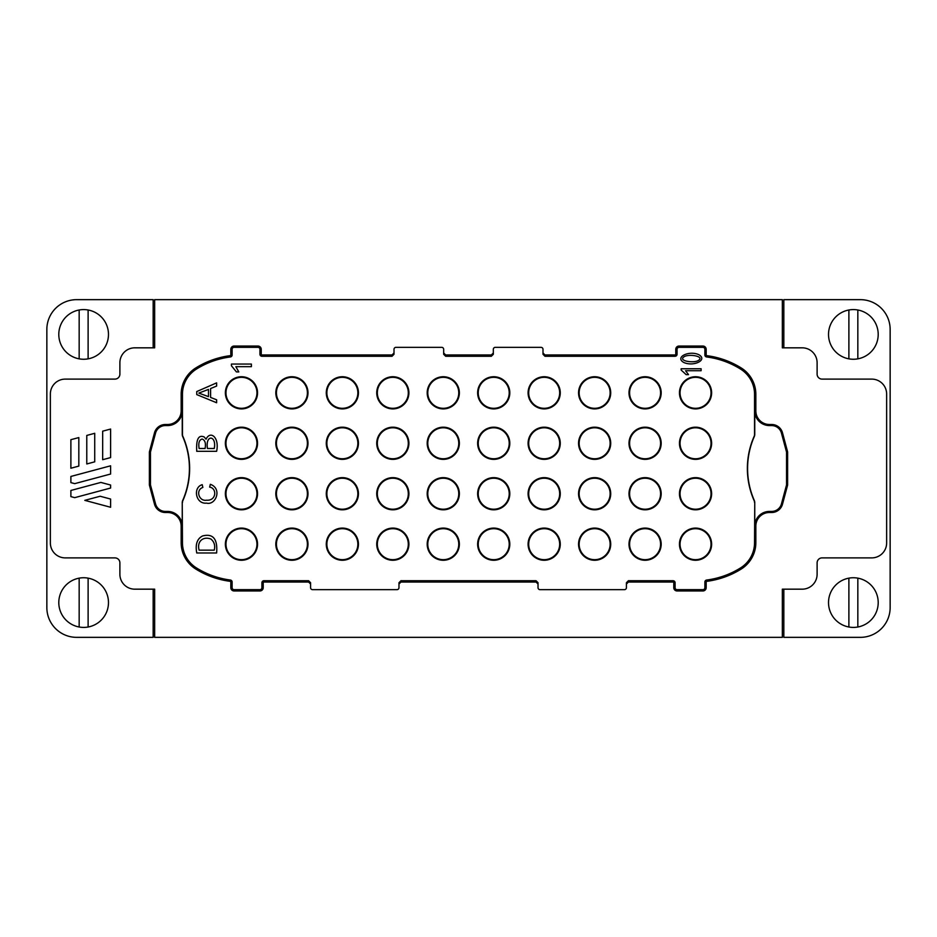 <?xml version="1.0" encoding="UTF-8"?>
<svg xmlns="http://www.w3.org/2000/svg" width="937" height="937" viewBox="0 0 937 937"><rect width="100%" height="100%" fill="white"/><g stroke="black" fill="none" stroke-linecap="round" stroke-linejoin="round"><path stroke-width="1.41" d="M275.818 443.271A16.093 16.093 0 0 1 291.911 427.19A16.093 16.093 0 0 1 308.004 443.271A16.093 16.093 0 0 1 291.911 459.364A16.093 16.093 0 0 1 275.818 443.271M307.406 443.271A15.484 15.484 0 0 0 291.911 427.787A15.484 15.484 0 0 0 276.427 443.271A15.484 15.484 0 0 0 291.911 458.767A15.484 15.484 0 0 0 307.406 443.271M628.996 392.814A16.093 16.093 0 0 1 645.089 376.733A16.093 16.093 0 0 1 661.182 392.814A16.093 16.093 0 0 1 645.089 408.907A16.093 16.093 0 0 1 628.996 392.814M660.573 392.814A15.484 15.484 0 0 0 645.089 377.33A15.484 15.484 0 0 0 629.594 392.814A15.484 15.484 0 0 0 645.089 408.309A15.484 15.484 0 0 0 660.573 392.814M477.636 493.729A16.093 16.093 0 0 1 493.729 477.636A16.093 16.093 0 0 1 509.81 493.729A16.093 16.093 0 0 1 493.729 509.81A16.093 16.093 0 0 1 477.636 493.729M509.213 493.729A15.484 15.484 0 0 0 493.729 478.233A15.484 15.484 0 0 0 478.233 493.729A15.484 15.484 0 0 0 493.729 509.213A15.484 15.484 0 0 0 509.213 493.729M628.996 544.186A16.093 16.093 0 0 1 645.089 528.093A16.093 16.093 0 0 1 661.182 544.186A16.093 16.093 0 0 1 645.089 560.267A16.093 16.093 0 0 1 628.996 544.186M660.573 544.186A15.484 15.484 0 0 0 645.089 528.691A15.484 15.484 0 0 0 629.594 544.186A15.484 15.484 0 0 0 645.089 559.67A15.484 15.484 0 0 0 660.573 544.186M477.636 443.271A16.093 16.093 0 0 1 493.729 427.19A16.093 16.093 0 0 1 509.81 443.271A16.093 16.093 0 0 1 493.729 459.364A16.093 16.093 0 0 1 477.636 443.271M509.213 443.271A15.484 15.484 0 0 0 493.729 427.787A15.484 15.484 0 0 0 478.233 443.271A15.484 15.484 0 0 0 493.729 458.767A15.484 15.484 0 0 0 509.213 443.271M679.454 544.186A16.093 16.093 0 0 1 695.547 528.093A16.093 16.093 0 0 1 711.628 544.186A16.093 16.093 0 0 1 695.547 560.267A16.093 16.093 0 0 1 679.454 544.186M711.031 544.186A15.484 15.484 0 0 0 695.547 528.691A15.484 15.484 0 0 0 680.051 544.186A15.484 15.484 0 0 0 695.547 559.67A15.484 15.484 0 0 0 711.031 544.186M628.996 493.729A16.093 16.093 0 0 1 645.089 477.636A16.093 16.093 0 0 1 661.182 493.729A16.093 16.093 0 0 1 645.089 509.81A16.093 16.093 0 0 1 628.996 493.729M660.573 493.729A15.484 15.484 0 0 0 645.089 478.233A15.484 15.484 0 0 0 629.594 493.729A15.484 15.484 0 0 0 645.089 509.213A15.484 15.484 0 0 0 660.573 493.729M679.454 493.729A16.093 16.093 0 0 1 695.547 477.636A16.093 16.093 0 0 1 711.628 493.729A16.093 16.093 0 0 1 695.547 509.81A16.093 16.093 0 0 1 679.454 493.729M711.031 493.729A15.484 15.484 0 0 0 695.547 478.233A15.484 15.484 0 0 0 680.051 493.729A15.484 15.484 0 0 0 695.547 509.213A15.484 15.484 0 0 0 711.031 493.729M628.996 443.271A16.093 16.093 0 0 1 645.089 427.19A16.093 16.093 0 0 1 661.182 443.271A16.093 16.093 0 0 1 645.089 459.364A16.093 16.093 0 0 1 628.996 443.271M660.573 443.271A15.484 15.484 0 0 0 645.089 427.787A15.484 15.484 0 0 0 629.594 443.271A15.484 15.484 0 0 0 645.089 458.767A15.484 15.484 0 0 0 660.573 443.271M427.19 544.186A16.093 16.093 0 0 1 443.271 528.093A16.093 16.093 0 0 1 459.364 544.186A16.093 16.093 0 0 1 443.271 560.267A16.093 16.093 0 0 1 427.19 544.186M458.767 544.186A15.484 15.484 0 0 0 443.271 528.691A15.484 15.484 0 0 0 427.787 544.186A15.484 15.484 0 0 0 443.271 559.67A15.484 15.484 0 0 0 458.767 544.186M578.551 392.814A16.093 16.093 0 0 1 594.632 376.733A16.093 16.093 0 0 1 610.725 392.814A16.093 16.093 0 0 1 594.632 408.907A16.093 16.093 0 0 1 578.551 392.814M610.128 392.814A15.484 15.484 0 0 0 594.632 377.33A15.484 15.484 0 0 0 579.148 392.814A15.484 15.484 0 0 0 594.632 408.309A15.484 15.484 0 0 0 610.128 392.814M427.19 493.729A16.093 16.093 0 0 1 443.271 477.636A16.093 16.093 0 0 1 459.364 493.729A16.093 16.093 0 0 1 443.271 509.81A16.093 16.093 0 0 1 427.19 493.729M458.767 493.729A15.484 15.484 0 0 0 443.271 478.233A15.484 15.484 0 0 0 427.787 493.729A15.484 15.484 0 0 0 443.271 509.213A15.484 15.484 0 0 0 458.767 493.729M679.454 443.271A16.093 16.093 0 0 1 695.547 427.19A16.093 16.093 0 0 1 711.628 443.271A16.093 16.093 0 0 1 695.547 459.364A16.093 16.093 0 0 1 679.454 443.271M711.031 443.271A15.484 15.484 0 0 0 695.547 427.787A15.484 15.484 0 0 0 680.051 443.271A15.484 15.484 0 0 0 695.547 458.767A15.484 15.484 0 0 0 711.031 443.271M679.454 392.814A16.093 16.093 0 0 1 695.547 376.733A16.093 16.093 0 0 1 711.628 392.814A16.093 16.093 0 0 1 695.547 408.907A16.093 16.093 0 0 1 679.454 392.814M711.031 392.814A15.484 15.484 0 0 0 695.547 377.33A15.484 15.484 0 0 0 680.051 392.814A15.484 15.484 0 0 0 695.547 408.309A15.484 15.484 0 0 0 711.031 392.814M578.551 544.186A16.093 16.093 0 0 1 594.632 528.093A16.093 16.093 0 0 1 610.725 544.186A16.093 16.093 0 0 1 594.632 560.267A16.093 16.093 0 0 1 578.551 544.186M610.128 544.186A15.484 15.484 0 0 0 594.632 528.691A15.484 15.484 0 0 0 579.148 544.186A15.484 15.484 0 0 0 594.632 559.67A15.484 15.484 0 0 0 610.128 544.186M225.372 443.271A16.093 16.093 0 0 1 241.453 427.19A16.093 16.093 0 0 1 257.546 443.271A16.093 16.093 0 0 1 241.453 459.364A16.093 16.093 0 0 1 225.372 443.271M256.949 443.271A15.484 15.484 0 0 0 241.453 427.787A15.484 15.484 0 0 0 225.969 443.271A15.484 15.484 0 0 0 241.453 458.767A15.484 15.484 0 0 0 256.949 443.271M427.19 443.271A16.093 16.093 0 0 1 443.271 427.19A16.093 16.093 0 0 1 459.364 443.271A16.093 16.093 0 0 1 443.271 459.364A16.093 16.093 0 0 1 427.19 443.271M458.767 443.271A15.484 15.484 0 0 0 443.271 427.787A15.484 15.484 0 0 0 427.787 443.271A15.484 15.484 0 0 0 443.271 458.767A15.484 15.484 0 0 0 458.767 443.271M427.19 392.814A16.093 16.093 0 0 1 443.271 376.733A16.093 16.093 0 0 1 459.364 392.814A16.093 16.093 0 0 1 443.271 408.907A16.093 16.093 0 0 1 427.19 392.814M458.767 392.814A15.484 15.484 0 0 0 443.271 377.33A15.484 15.484 0 0 0 427.787 392.814A15.484 15.484 0 0 0 443.271 408.309A15.484 15.484 0 0 0 458.767 392.814M578.551 493.729A16.093 16.093 0 0 1 594.632 477.636A16.093 16.093 0 0 1 610.725 493.729A16.093 16.093 0 0 1 594.632 509.81A16.093 16.093 0 0 1 578.551 493.729M610.128 493.729A15.484 15.484 0 0 0 594.632 478.233A15.484 15.484 0 0 0 579.148 493.729A15.484 15.484 0 0 0 594.632 509.213A15.484 15.484 0 0 0 610.128 493.729M376.733 392.814A16.093 16.093 0 0 1 392.814 376.733A16.093 16.093 0 0 1 408.907 392.814A16.093 16.093 0 0 1 392.814 408.907A16.093 16.093 0 0 1 376.733 392.814M408.309 392.814A15.484 15.484 0 0 0 392.814 377.33A15.484 15.484 0 0 0 377.33 392.814A15.484 15.484 0 0 0 392.814 408.309A15.484 15.484 0 0 0 408.309 392.814M225.372 392.814A16.093 16.093 0 0 1 241.453 376.733A16.093 16.093 0 0 1 257.546 392.814A16.093 16.093 0 0 1 241.453 408.907A16.093 16.093 0 0 1 225.372 392.814M256.949 392.814A15.484 15.484 0 0 0 241.453 377.33A15.484 15.484 0 0 0 225.969 392.814A15.484 15.484 0 0 0 241.453 408.309A15.484 15.484 0 0 0 256.949 392.814M578.551 443.271A16.093 16.093 0 0 1 594.632 427.19A16.093 16.093 0 0 1 610.725 443.271A16.093 16.093 0 0 1 594.632 459.364A16.093 16.093 0 0 1 578.551 443.271M610.128 443.271A15.484 15.484 0 0 0 594.632 427.787A15.484 15.484 0 0 0 579.148 443.271A15.484 15.484 0 0 0 594.632 458.767A15.484 15.484 0 0 0 610.128 443.271M376.733 544.186A16.093 16.093 0 0 1 392.814 528.093A16.093 16.093 0 0 1 408.907 544.186A16.093 16.093 0 0 1 392.814 560.267A16.093 16.093 0 0 1 376.733 544.186M408.309 544.186A15.484 15.484 0 0 0 392.814 528.691A15.484 15.484 0 0 0 377.33 544.186A15.484 15.484 0 0 0 392.814 559.67A15.484 15.484 0 0 0 408.309 544.186M225.372 544.186A16.093 16.093 0 0 1 241.453 528.093A16.093 16.093 0 0 1 257.546 544.186A16.093 16.093 0 0 1 241.453 560.267A16.093 16.093 0 0 1 225.372 544.186M256.949 544.186A15.484 15.484 0 0 0 241.453 528.691A15.484 15.484 0 0 0 225.969 544.186A15.484 15.484 0 0 0 241.453 559.67A15.484 15.484 0 0 0 256.949 544.186M528.093 392.814A16.093 16.093 0 0 1 544.186 376.733A16.093 16.093 0 0 1 560.267 392.814A16.093 16.093 0 0 1 544.186 408.907A16.093 16.093 0 0 1 528.093 392.814M559.67 392.814A15.484 15.484 0 0 0 544.186 377.33A15.484 15.484 0 0 0 528.691 392.814A15.484 15.484 0 0 0 544.186 408.309A15.484 15.484 0 0 0 559.67 392.814M376.733 493.729A16.093 16.093 0 0 1 392.814 477.636A16.093 16.093 0 0 1 408.907 493.729A16.093 16.093 0 0 1 392.814 509.81A16.093 16.093 0 0 1 376.733 493.729M408.309 493.729A15.484 15.484 0 0 0 392.814 478.233A15.484 15.484 0 0 0 377.33 493.729A15.484 15.484 0 0 0 392.814 509.213A15.484 15.484 0 0 0 408.309 493.729M225.372 493.729A16.093 16.093 0 0 1 241.453 477.636A16.093 16.093 0 0 1 257.546 493.729A16.093 16.093 0 0 1 241.453 509.81A16.093 16.093 0 0 1 225.372 493.729M256.949 493.729A15.484 15.484 0 0 0 241.453 478.233A15.484 15.484 0 0 0 225.969 493.729A15.484 15.484 0 0 0 241.453 509.213A15.484 15.484 0 0 0 256.949 493.729M528.093 544.186A16.093 16.093 0 0 1 544.186 528.093A16.093 16.093 0 0 1 560.267 544.186A16.093 16.093 0 0 1 544.186 560.267A16.093 16.093 0 0 1 528.093 544.186M559.67 544.186A15.484 15.484 0 0 0 544.186 528.691A15.484 15.484 0 0 0 528.691 544.186A15.484 15.484 0 0 0 544.186 559.67A15.484 15.484 0 0 0 559.67 544.186M376.733 443.271A16.093 16.093 0 0 1 392.814 427.19A16.093 16.093 0 0 1 408.907 443.271A16.093 16.093 0 0 1 392.814 459.364A16.093 16.093 0 0 1 376.733 443.271M408.309 443.271A15.484 15.484 0 0 0 392.814 427.787A15.484 15.484 0 0 0 377.33 443.271A15.484 15.484 0 0 0 392.814 458.767A15.484 15.484 0 0 0 408.309 443.271M528.093 493.729A16.093 16.093 0 0 1 544.186 477.636A16.093 16.093 0 0 1 560.267 493.729A16.093 16.093 0 0 1 544.186 509.81A16.093 16.093 0 0 1 528.093 493.729M559.67 493.729A15.484 15.484 0 0 0 544.186 478.233A15.484 15.484 0 0 0 528.691 493.729A15.484 15.484 0 0 0 544.186 509.213A15.484 15.484 0 0 0 559.67 493.729M326.275 392.814A16.093 16.093 0 0 1 342.368 376.733A16.093 16.093 0 0 1 358.449 392.814A16.093 16.093 0 0 1 342.368 408.907A16.093 16.093 0 0 1 326.275 392.814M357.852 392.814A15.484 15.484 0 0 0 342.368 377.33A15.484 15.484 0 0 0 326.872 392.814A15.484 15.484 0 0 0 342.368 408.309A15.484 15.484 0 0 0 357.852 392.814M275.818 392.814A16.093 16.093 0 0 1 291.911 376.733A16.093 16.093 0 0 1 308.004 392.814A16.093 16.093 0 0 1 291.911 408.907A16.093 16.093 0 0 1 275.818 392.814M307.406 392.814A15.484 15.484 0 0 0 291.911 377.33A15.484 15.484 0 0 0 276.427 392.814A15.484 15.484 0 0 0 291.911 408.309A15.484 15.484 0 0 0 307.406 392.814M528.093 443.271A16.093 16.093 0 0 1 544.186 427.19A16.093 16.093 0 0 1 560.267 443.271A16.093 16.093 0 0 1 544.186 459.364A16.093 16.093 0 0 1 528.093 443.271M559.67 443.271A15.484 15.484 0 0 0 544.186 427.787A15.484 15.484 0 0 0 528.691 443.271A15.484 15.484 0 0 0 544.186 458.767A15.484 15.484 0 0 0 559.67 443.271M326.275 544.186A16.093 16.093 0 0 1 342.368 528.093A16.093 16.093 0 0 1 358.449 544.186A16.093 16.093 0 0 1 342.368 560.267A16.093 16.093 0 0 1 326.275 544.186M357.852 544.186A15.484 15.484 0 0 0 342.368 528.691A15.484 15.484 0 0 0 326.872 544.186A15.484 15.484 0 0 0 342.368 559.67A15.484 15.484 0 0 0 357.852 544.186M275.818 544.186A16.093 16.093 0 0 1 291.911 528.093A16.093 16.093 0 0 1 308.004 544.186A16.093 16.093 0 0 1 291.911 560.267A16.093 16.093 0 0 1 275.818 544.186M307.406 544.186A15.484 15.484 0 0 0 291.911 528.691A15.484 15.484 0 0 0 276.427 544.186A15.484 15.484 0 0 0 291.911 559.67A15.484 15.484 0 0 0 307.406 544.186M477.636 392.814A16.093 16.093 0 0 1 493.729 376.733A16.093 16.093 0 0 1 509.81 392.814A16.093 16.093 0 0 1 493.729 408.907A16.093 16.093 0 0 1 477.636 392.814M509.213 392.814A15.484 15.484 0 0 0 493.729 377.33A15.484 15.484 0 0 0 478.233 392.814A15.484 15.484 0 0 0 493.729 408.309A15.484 15.484 0 0 0 509.213 392.814M326.275 493.729A16.093 16.093 0 0 1 342.368 477.636A16.093 16.093 0 0 1 358.449 493.729A16.093 16.093 0 0 1 342.368 509.81A16.093 16.093 0 0 1 326.275 493.729M357.852 493.729A15.484 15.484 0 0 0 342.368 478.233A15.484 15.484 0 0 0 326.872 493.729A15.484 15.484 0 0 0 342.368 509.213A15.484 15.484 0 0 0 357.852 493.729M275.818 493.729A16.093 16.093 0 0 1 291.911 477.636A16.093 16.093 0 0 1 308.004 493.729A16.093 16.093 0 0 1 291.911 509.81A16.093 16.093 0 0 1 275.818 493.729M307.406 493.729A15.484 15.484 0 0 0 291.911 478.233A15.484 15.484 0 0 0 276.427 493.729A15.484 15.484 0 0 0 291.911 509.213A15.484 15.484 0 0 0 307.406 493.729M477.636 544.186A16.093 16.093 0 0 1 493.729 528.093A16.093 16.093 0 0 1 509.81 544.186A16.093 16.093 0 0 1 493.729 560.267A16.093 16.093 0 0 1 477.636 544.186M509.213 544.186A15.484 15.484 0 0 0 493.729 528.691A15.484 15.484 0 0 0 478.233 544.186A15.484 15.484 0 0 0 493.729 559.67A15.484 15.484 0 0 0 509.213 544.186M326.275 443.271A16.093 16.093 0 0 1 342.368 427.19A16.093 16.093 0 0 1 358.449 443.271A16.093 16.093 0 0 1 342.368 459.364A16.093 16.093 0 0 1 326.275 443.271M357.852 443.271A15.484 15.484 0 0 0 342.368 427.787A15.484 15.484 0 0 0 326.872 443.271A15.484 15.484 0 0 0 342.368 458.767A15.484 15.484 0 0 0 357.852 443.271M857.835 627.005A24.83 24.83 0 0 0 857.835 578.152L857.835 627.005A24.83 24.83 0 0 1 848.887 627.005L848.887 578.152A24.83 24.83 0 0 0 848.887 627.005M848.887 578.152A24.83 24.83 0 0 1 857.835 578.152M857.835 358.848A24.83 24.83 0 0 0 857.835 309.995L857.835 358.848A24.83 24.83 0 0 1 848.887 358.848L848.887 309.995A24.83 24.83 0 0 0 848.887 358.848M848.887 309.995A24.83 24.83 0 0 1 857.835 309.995M79.165 578.152A24.83 24.83 0 0 0 79.165 627.005L79.165 578.152A24.83 24.83 0 0 1 88.113 578.152L88.113 627.005A24.83 24.83 0 0 0 88.113 578.152M88.113 627.005A24.83 24.83 0 0 1 79.165 627.005M79.165 309.995A24.83 24.83 0 0 0 79.165 358.848L79.165 309.995A24.83 24.83 0 0 1 88.113 309.995L88.113 358.848A24.83 24.83 0 0 0 88.113 309.995M88.113 358.848A24.83 24.83 0 0 1 79.165 358.848M754.332 436.455L754.133 436.373A4.744 4.744 0 0 0 754.543 434.452L754.543 394.325A29.797 29.797 0 0 0 740.499 369.037A84.424 84.424 0 0 0 706.615 356.962A1.991 1.991 0 0 1 704.882 354.982L704.882 349.314A1.991 1.991 0 0 0 702.891 347.334L679.056 347.334A1.991 1.991 0 0 0 677.064 349.314L677.064 354.28A1.991 1.991 0 0 1 675.085 356.271L544.971 356.271L542.991 354.28L542.991 349.314A1.991 1.991 0 0 0 541 347.334L495.322 347.334A1.991 1.991 0 0 0 493.33 349.314L493.33 354.28L491.339 356.271L445.661 356.271L443.669 354.28L443.669 349.314A1.991 1.991 0 0 0 441.678 347.334L396 347.334A1.991 1.991 0 0 0 394.008 349.314L394.008 354.28L392.029 356.271L392.029 354.971L261.915 354.971A0.691 0.691 0 0 1 261.236 354.28L261.236 349.314A3.291 3.291 0 0 0 257.944 346.034L234.109 346.034A3.291 3.291 0 0 0 230.818 349.314L230.818 354.982A0.691 0.691 0 0 1 230.221 355.662A85.724 85.724 0 0 0 195.821 367.936A31.097 31.097 0 0 0 181.157 394.325L181.157 410.898L182.246 410.898L182.246 434.452A4.966 4.966 0 0 0 182.668 436.455A79.458 79.458 0 0 1 182.668 500.545A4.966 4.966 0 0 0 182.246 502.548L182.457 542.675A29.797 29.797 0 0 0 196.501 567.963A84.424 84.424 0 0 0 230.385 580.038A1.991 1.991 0 0 1 232.118 582.018L232.118 587.686A1.991 1.991 0 0 0 234.109 589.666L259.936 589.666A1.991 1.991 0 0 0 261.915 587.686L261.915 582.72A1.991 1.991 0 0 1 263.906 580.729L308.601 580.729L310.58 582.72L310.58 587.686A1.991 1.991 0 0 0 312.571 589.666L396.995 589.666A1.991 1.991 0 0 0 398.975 587.686L398.975 582.72L400.966 580.729L536.034 580.729L538.025 582.72L538.025 587.686A1.991 1.991 0 0 0 540.005 589.666L624.429 589.666A1.991 1.991 0 0 0 626.42 587.686L626.42 582.72L628.399 580.729L673.094 580.729A1.991 1.991 0 0 1 675.085 582.72L675.085 587.686A1.991 1.991 0 0 0 677.064 589.666L702.891 589.666A1.991 1.991 0 0 0 704.882 587.686L704.882 582.018A1.991 1.991 0 0 1 706.615 580.038A84.424 84.424 0 0 0 740.499 567.963A29.797 29.797 0 0 0 754.543 542.675L754.753 502.548A4.966 4.966 0 0 0 754.332 500.545A79.458 79.458 0 0 1 754.332 436.455A4.966 4.966 0 0 0 754.753 434.452L754.753 410.898A14.676 14.676 0 0 0 769.441 425.574L771.643 425.574A10.143 10.143 0 0 1 781.446 433.093L786.541 452.079L786.541 484.921L781.446 503.907A10.143 10.143 0 0 1 771.643 511.426L769.441 511.426A14.676 14.676 0 0 0 754.753 526.102L754.753 502.548M400.966 580.729L400.966 582.029L398.975 584.02M628.399 580.729L628.399 582.029L626.42 584.02M310.58 584.02L308.601 582.029L308.601 580.729M538.025 584.02L536.034 582.029L536.034 580.729M443.669 352.98L445.661 354.971L445.661 356.271M542.991 352.98L544.971 354.971L544.971 356.271M392.029 354.971L394.008 352.98M491.339 356.271L491.339 354.971L493.33 352.98M231.427 365.758L231.427 364.06L251.385 364.06L251.385 366.672L235.855 366.672L238.783 371.919L236.429 371.919L231.427 365.758M681.14 370.033L681.14 368.768L701.11 368.768L701.11 370.724L685.568 370.724L688.508 374.636L686.142 374.636L681.14 370.033M683.998 356.821C677.767 361.003 694.317 363.521 698.592 360.335C704.847 356.165 688.273 353.636 683.998 356.821M698.943 354.736C708.021 360.066 693.38 367.011 683.659 362.408C674.535 357.056 689.292 350.157 698.943 354.736M208.494 389.405L198.831 393.095L208.494 396.644L208.494 389.405M196.758 391.561L196.758 394.594L216.623 402.758L216.623 399.794L210.591 397.44L210.591 388.55L216.623 386.056L216.623 382.87L196.758 391.561M214.268 550.16L199.124 550.16C196.665 541.469 203.118 536.069 210.872 539.021C214.245 541.785 215.381 545.498 214.268 550.16M216.623 552.982C217.759 538.998 213.097 533.305 202.661 535.929C197.133 538.646 195.165 544.338 196.758 552.982L216.623 552.982M205.086 448.495L199.124 448.495C198.222 442.932 199.23 439.781 202.169 439.043C205.039 440.097 206.011 443.248 205.086 448.495M214.268 448.495L207.44 448.495C205.191 434.147 216.834 435.236 214.268 448.495M204.243 437.005C198.515 434.522 196.032 439.289 196.758 451.318L216.623 451.318C219.621 437.31 210.275 430.142 206.058 439.219L204.243 437.005M209.665 487.123C217.103 488.177 216.576 501.002 206.538 500.206C198.902 501.588 195.306 490.039 202.837 487.451L202.228 484.687C192.647 487.345 195.622 504.387 206.562 503.122C215.815 505.558 222.526 488.528 210.321 484.324L209.665 487.123M102.672 431.172L110.613 429.052L110.613 457.584L102.672 459.704L102.672 431.172M94.719 461.836L86.778 463.967L86.778 435.436L94.719 433.304L94.719 461.836M78.825 466.099L70.884 468.231L70.884 439.687L78.825 437.567L78.825 466.099M110.613 499.046L110.613 507.268L84.799 500.358L100.154 496.247L110.613 499.046M110.613 485.038L110.613 488.036L74.726 497.652L70.884 496.622L70.884 490.461L100.868 482.426L110.613 485.038M110.613 465.806L110.613 474.028L74.726 483.644L70.884 482.614L70.884 476.453L110.613 465.806M153.164 347.826L153.164 299.653L76.647 299.653A29.797 29.797 0 0 0 46.85 329.449L46.85 607.551A29.797 29.797 0 0 0 76.647 637.347L153.164 637.347L153.164 589.174M783.836 589.174L783.836 637.347L860.353 637.347A29.797 29.797 0 0 0 890.15 607.551L890.15 329.449A29.797 29.797 0 0 0 860.353 299.653L783.836 299.653L783.836 347.826M182.457 502.548A4.744 4.744 0 0 1 182.867 500.627A79.668 79.668 0 0 0 182.867 436.373A4.744 4.744 0 0 1 182.457 434.452L182.457 394.325A29.797 29.797 0 0 1 196.501 369.037A84.424 84.424 0 0 1 230.385 356.962A1.991 1.991 0 0 0 232.118 354.982L232.118 349.314A1.991 1.991 0 0 1 234.109 347.334L257.944 347.334A1.991 1.991 0 0 1 259.936 349.314L259.936 354.28A1.991 1.991 0 0 0 261.915 356.271L392.029 356.271M182.246 410.898A14.676 14.676 0 0 1 167.559 425.574L165.357 425.574A10.143 10.143 0 0 0 155.554 433.093L150.459 452.079L150.459 484.921L155.554 503.907A10.143 10.143 0 0 0 165.357 511.426L167.559 511.426A14.676 14.676 0 0 1 182.246 526.102L182.246 502.548M754.133 436.373A79.668 79.668 0 0 0 754.133 500.627A4.744 4.744 0 0 1 754.543 502.548M154.652 347.826L134.787 347.826A14.898 14.898 0 0 0 119.889 362.724L119.889 374.144A4.966 4.966 0 0 1 114.923 379.11L65.262 379.11A14.898 14.898 0 0 0 50.364 394.008L50.364 542.991A14.898 14.898 0 0 0 65.262 557.89L114.923 557.89A4.966 4.966 0 0 1 119.889 562.856L119.889 574.276A14.898 14.898 0 0 0 134.787 589.174L154.652 589.174L154.652 637.347L782.348 637.347L782.348 589.174L802.213 589.174A14.898 14.898 0 0 0 817.111 574.276L817.111 562.856A4.966 4.966 0 0 1 822.077 557.89L871.738 557.89A14.898 14.898 0 0 0 886.636 542.991L886.636 394.008A14.898 14.898 0 0 0 871.738 379.11L822.077 379.11A4.966 4.966 0 0 1 817.111 374.144L817.111 362.724A14.898 14.898 0 0 0 802.213 347.826L782.348 347.826L782.348 299.653L154.652 299.653L154.652 347.826M491.339 354.971L445.661 354.971M628.399 582.029L673.094 582.029A0.691 0.691 0 0 1 673.785 582.72L673.785 587.686A3.291 3.291 0 0 0 677.064 590.966L702.891 590.966A3.291 3.291 0 0 0 706.182 587.686L706.182 582.018A0.691 0.691 0 0 1 706.779 581.338A85.724 85.724 0 0 0 741.179 569.064A31.097 31.097 0 0 0 755.843 542.675L755.843 526.102A13.598 13.598 0 0 1 769.441 512.504L771.643 512.504A11.232 11.232 0 0 0 782.5 504.188L787.619 485.061L787.619 451.939L782.5 432.812A11.232 11.232 0 0 0 771.643 424.496L769.441 424.496A13.598 13.598 0 0 1 755.843 410.898L755.843 394.325A31.097 31.097 0 0 0 741.179 367.936A85.724 85.724 0 0 0 706.779 355.662A0.691 0.691 0 0 1 706.182 354.982L706.182 349.314A3.291 3.291 0 0 0 702.891 346.034L679.056 346.034A3.291 3.291 0 0 0 675.764 349.314L675.764 354.28A0.691 0.691 0 0 1 675.085 354.971L544.971 354.971M787.619 451.939L786.541 452.079M787.619 485.061L786.541 484.921M181.157 410.898A13.598 13.598 0 0 1 167.559 424.496L165.357 424.496A11.232 11.232 0 0 0 154.5 432.812L149.381 451.939L149.381 485.061L154.5 504.188A11.232 11.232 0 0 0 165.357 512.504L167.559 512.504A13.598 13.598 0 0 1 181.157 526.102L181.157 542.675A31.097 31.097 0 0 0 195.821 569.064A85.724 85.724 0 0 0 230.221 581.338A0.691 0.691 0 0 1 230.818 582.018L230.818 587.686A3.291 3.291 0 0 0 234.109 590.966L259.936 590.966A3.291 3.291 0 0 0 263.215 587.686L263.215 582.72A0.691 0.691 0 0 1 263.906 582.029L308.601 582.029M149.381 485.061L150.459 484.921M149.381 451.939L150.459 452.079M400.966 582.029L536.034 582.029M675.085 354.971L675.085 356.271M675.764 354.28L677.064 354.28M675.764 349.314L677.064 349.314M679.056 346.034L679.056 347.334M702.891 346.034L702.891 347.334M706.182 349.314L704.882 349.314M706.182 354.982L704.882 354.982M706.779 355.662L706.615 356.962M741.179 367.936L740.499 369.037M755.843 394.325L754.543 394.325M755.843 410.898L754.753 410.898M769.441 424.496L769.441 425.574M771.643 424.496L771.643 425.574M782.5 432.812L781.446 433.093M782.5 504.188L781.446 503.907M771.643 512.504L771.643 511.426M769.441 512.504L769.441 511.426M755.843 526.102L754.753 526.102M755.843 542.675L754.543 542.675M741.179 569.064L740.499 567.963M706.779 581.338L706.615 580.038M706.182 582.018L704.882 582.018M706.182 587.686L704.882 587.686M702.891 590.966L702.891 589.666M677.064 590.966L677.064 589.666M673.785 587.686L675.085 587.686M673.785 582.72L675.085 582.72M673.094 582.029L673.094 580.729M263.906 582.029L263.906 580.729M263.215 582.72L261.915 582.72M263.215 587.686L261.915 587.686M259.936 590.966L259.936 589.666M234.109 590.966L234.109 589.666M230.818 587.686L232.118 587.686M230.818 582.018L232.118 582.018M230.221 581.338L230.385 580.038M195.821 569.064L196.501 567.963M181.157 542.675L182.457 542.675M181.157 526.102L182.246 526.102M167.559 512.504L167.559 511.426M165.357 512.504L165.357 511.426M154.5 504.188L155.554 503.907M154.5 432.812L155.554 433.093M165.357 424.496L165.357 425.574M167.559 424.496L167.559 425.574M181.157 394.325L182.457 394.325M195.821 367.936L196.501 369.037M230.221 355.662L230.385 356.962M230.818 354.982L232.118 354.982M230.818 349.314L232.118 349.314M234.109 346.034L234.109 347.334M257.944 346.034L257.944 347.334M261.236 349.314L259.936 349.314M261.236 354.28L259.936 354.28M261.915 354.971L261.915 356.271"/></g></svg>
